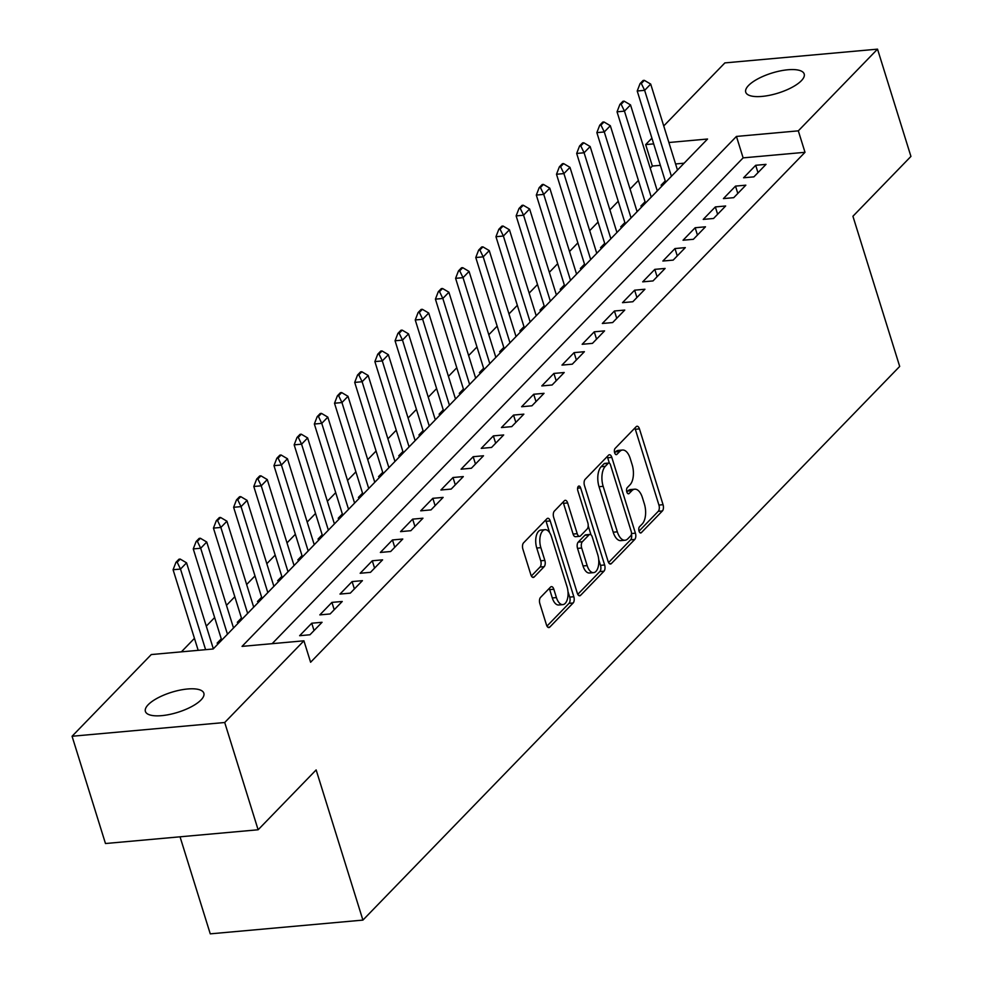 <?xml version="1.0" encoding="UTF-8"?>
<svg xmlns="http://www.w3.org/2000/svg" width="983" height="983" viewBox="0 0 983 983"><rect width="100%" height="100%" fill="white"/><g stroke="black" fill="none" stroke-linecap="round" stroke-linejoin="round"><path stroke-width="1.47" d="M639.036 531.139A3.281 1.647 84.9 0 0 640.719 532.983A3.281 1.647 84.9 0 0 641.346 532.651L662.395 510.951A4.694 2.347 84.9 0 0 663.058 504.697L639.454 428.883A4.694 2.347 84.9 0 0 637.045 426.253A4.694 2.347 84.9 0 0 636.161 426.72L615.112 448.42A3.281 1.647 84.9 0 0 614.645 452.807A3.281 1.647 84.9 0 0 616.316 454.65A3.281 1.647 84.9 0 0 616.943 454.318L619.671 451.516A15.028 7.508 84.9 0 1 622.522 450.03A15.028 7.508 84.9 0 1 630.201 458.447L632.167 464.762A15.028 7.508 84.9 0 1 630.029 484.779L627.314 487.593A3.281 1.647 84.9 0 0 626.835 491.967A3.281 1.647 84.9 0 0 628.518 493.81A3.281 1.647 84.9 0 0 629.145 493.491L631.872 490.677A15.028 7.508 84.9 0 1 634.723 489.19A15.028 7.508 84.9 0 1 642.403 497.619L644.369 503.935A15.028 7.508 84.9 0 1 642.231 523.951L639.503 526.753A3.281 1.647 84.9 0 0 639.036 531.139L658.266 511.32A4.694 2.347 84.9 0 0 658.929 505.065L635.325 429.252A4.694 2.347 84.9 0 0 634.834 428.084M148.212 704.7A30.608 10.481 162.7 0 1 179.717 690.177A30.608 10.481 162.7 0 1 203.85 693.224A30.608 10.481 162.7 0 1 201.023 699.945A30.608 10.481 162.7 0 1 169.518 714.469A30.608 10.481 162.7 0 1 145.398 711.422A30.608 10.481 162.7 0 1 148.212 704.7M748.567 85.46A30.608 10.481 162.7 0 1 780.072 70.948A30.608 10.481 162.7 0 1 804.192 73.983A30.608 10.481 162.7 0 1 801.378 80.704A30.608 10.481 162.7 0 1 769.873 95.228A30.608 10.481 162.7 0 1 745.741 92.193A30.608 10.481 162.7 0 1 748.567 85.46M540.539 597.406A4.694 2.347 84.9 0 0 539.864 603.66L546.487 624.93A4.694 2.347 84.9 0 0 548.895 627.559A4.694 2.347 84.9 0 0 549.78 627.093L573.15 602.984A4.694 2.347 84.9 0 0 573.826 596.73L550.21 520.929A4.694 2.347 84.9 0 0 547.814 518.287A4.694 2.347 84.9 0 0 546.917 518.754L523.546 542.862A4.694 2.347 84.9 0 0 522.882 549.116L530.881 574.809A4.694 2.347 84.9 0 0 533.278 577.439A4.694 2.347 84.9 0 0 534.174 576.984L544.177 566.663A4.694 2.347 84.9 0 0 544.84 560.408L540.871 547.666A12.558 6.279 84.9 0 1 545.049 529.69A12.558 6.279 84.9 0 1 551.475 536.743L567.019 586.642A12.558 6.279 84.9 0 1 562.841 604.619A12.558 6.279 84.9 0 1 556.427 597.578L553.834 589.259A4.694 2.347 84.9 0 0 551.426 586.618A4.694 2.347 84.9 0 0 550.541 587.084L540.539 597.406M663.734 125.959L724.876 62.9L877.524 49.15L910.934 156.42L852.925 216.26L899.691 366.426L362.911 920.1L316.145 769.922L258.124 829.775L224.714 722.505L72.066 736.255L151.271 654.555L213.151 648.989L707.551 139.021L668.895 142.51M877.524 49.15L798.319 130.85L736.439 136.428L242.039 646.384L303.919 640.805L224.714 722.505M303.919 640.805L310.603 662.259L805.003 152.304L798.319 130.85M608.096 561.391A4.694 2.347 84.9 0 0 610.492 564.021A4.694 2.347 84.9 0 0 611.389 563.554L634.76 539.446A4.694 2.347 84.9 0 0 635.423 533.191L611.819 457.39A4.694 2.347 84.9 0 0 609.411 454.748A4.694 2.347 84.9 0 0 608.526 455.215L585.155 479.323A4.694 2.347 84.9 0 0 584.48 485.577L608.096 561.391M603.955 571.221L580.584 595.329A4.694 2.347 84.9 0 1 579.687 595.796A4.694 2.347 84.9 0 1 577.291 593.154L553.675 517.353A4.694 2.347 84.9 0 1 554.351 511.099L564.353 500.777A4.694 2.347 84.9 0 1 565.237 500.31A4.694 2.347 84.9 0 1 567.646 502.952L577.218 533.695A4.694 2.347 84.9 0 0 579.626 536.325A4.694 2.347 84.9 0 0 580.511 535.858L587.146 529.014A4.694 2.347 84.9 0 0 587.822 522.759L577.844 490.75A3.281 1.647 84.9 0 1 578.938 486.044A3.281 1.647 84.9 0 1 580.621 487.887L604.631 564.967A4.694 2.347 84.9 0 1 603.955 571.221L599.827 571.59L577.783 594.334M221.273 638.852L217.12 643.14L218.988 642.968M241.449 618.037L237.296 622.325L239.164 622.153M261.625 597.222L257.485 601.51L259.34 601.338M281.814 576.407L277.661 580.695L279.528 580.523M301.99 555.592L297.837 559.88L299.704 559.708M322.166 534.777L318.025 539.065L319.88 538.893M342.354 513.962L338.201 518.25L340.069 518.078M362.53 493.147L358.377 497.435L360.245 497.263M382.706 472.344L378.553 476.62L380.421 476.448M402.895 451.529L398.742 455.805L400.609 455.633M423.071 430.714L418.918 434.99L420.785 434.818M443.247 409.899L439.094 414.175L440.962 414.003M463.423 389.084L459.282 393.36L461.138 393.188M483.611 368.269L479.458 372.545L481.326 372.373M503.788 347.454L499.634 351.73L501.502 351.558M523.964 326.639L519.823 330.915L521.678 330.743M544.152 305.824L539.999 310.1L541.866 309.928M564.328 285.009L560.175 289.285L562.043 289.125M584.504 264.194L580.351 268.47L582.219 268.31M604.692 243.379L600.539 247.655L602.395 247.495M624.869 222.563L620.715 226.84L622.583 226.68M645.045 201.748L640.891 206.025L642.759 205.865M753.9 176.854L766.015 164.358L755.694 165.291L743.59 177.776L753.9 176.854M733.723 197.669L745.839 185.173L735.517 186.106L723.414 198.591L733.723 197.669M713.547 218.484L725.651 205.988L715.341 206.922L703.226 219.406L713.547 218.484M693.371 239.299L705.475 226.803L695.153 227.737L683.05 240.221L693.371 239.299M673.183 260.114L685.298 247.618L674.977 248.552L662.874 261.036L673.183 260.114M653.007 280.929L665.11 268.433L654.801 269.367L642.698 281.851L653.007 280.929M632.831 301.744L644.934 289.248L634.625 290.182L622.509 302.666L632.831 301.744M612.642 322.559L624.758 310.063L614.436 310.997L602.333 323.481L612.642 322.559M592.466 343.362L604.57 330.878L594.26 331.812L582.157 344.296L592.466 343.362M572.29 364.177L584.394 351.693L574.084 352.627L561.969 365.111L572.29 364.177M552.102 384.992L564.217 372.508L553.896 373.442L541.793 385.926L552.102 384.992M531.926 405.807L544.041 393.323L533.72 394.257L521.617 406.741L531.926 405.807M511.75 426.622L523.853 414.138L513.544 415.072L501.428 427.556L511.75 426.622M491.574 447.437L503.677 434.953L493.368 435.887L481.252 448.371L491.574 447.437M471.385 468.252L483.501 455.768L473.179 456.702L461.076 469.186L471.385 468.252M451.209 489.067L463.312 476.583L453.003 477.517L440.9 490.001L451.209 489.067M431.033 509.882L443.136 497.398L432.827 498.32L420.712 510.816L431.033 509.882M410.845 530.697L422.96 518.213L412.639 519.135L400.536 531.631L410.845 530.697M390.669 551.512L402.772 539.028L392.463 539.95L380.36 552.446L390.669 551.512M370.493 572.327L382.596 559.843L372.287 560.765L360.171 573.261L370.493 572.327M350.304 593.142L362.42 580.658L352.098 581.58L339.995 594.076L350.304 593.142M330.128 613.957L342.244 601.473L331.922 602.395L319.819 614.891L330.128 613.957M309.952 634.772L322.055 622.288L311.746 623.21L299.631 635.706L309.952 634.772M805.003 152.304L743.123 157.87L272.144 643.668M660.367 165.328L652.356 166.053L650.242 168.228M638.409 180.43L630.066 189.043M618.233 201.245L609.878 209.858M598.045 222.06L589.702 230.673M577.869 242.875L569.526 251.488M557.693 263.69L549.337 272.303M537.504 284.505L529.161 293.118M517.328 305.32L508.985 313.933M497.152 326.135L488.809 334.748M476.976 346.95L468.621 355.563M456.788 367.765L448.445 376.378M436.612 388.58L428.269 397.193M416.436 409.395L408.08 418.008M396.247 430.21L387.904 438.823M376.071 451.025L367.728 459.639M355.895 471.84L347.54 480.454M335.707 492.655L327.364 501.269M315.531 513.47L307.188 522.084M295.355 534.285L287.011 542.899M275.179 555.1L266.823 563.714M254.99 575.915L246.647 584.529M234.814 596.73L226.471 605.344M214.638 617.545L206.283 626.159M194.45 638.36L181.376 651.852M684.131 163.19L675.579 163.964M665.221 180.933L661.08 185.209L662.935 185.05M180.036 836.803L210.264 933.85L362.911 920.1M258.124 829.775L105.476 843.525L72.066 736.255M652.356 166.053L645.671 144.599L651.901 138.173M653.683 143.874L645.671 144.599M743.123 157.87L736.439 136.428M755.694 165.291L757.991 172.639M735.517 186.106L737.803 193.454M715.341 206.922L717.627 214.269M695.153 227.737L697.451 235.084M674.977 248.552L677.262 255.899M654.801 269.367L657.086 276.714M634.625 290.182L636.91 297.53M614.436 310.997L616.734 318.345M594.26 331.812L596.546 339.16M574.084 352.627L576.37 359.975M553.896 373.442L556.194 380.79M533.72 394.257L536.005 401.605M513.544 415.072L515.829 422.42M493.368 435.887L495.653 443.235M473.179 456.702L475.465 464.05M453.003 477.517L455.289 484.865M432.827 498.32L435.113 505.68M412.639 519.135L414.937 526.495M392.463 539.95L394.748 547.31M372.287 560.765L374.572 568.113M352.098 581.58L354.396 588.928M331.922 602.395L334.208 609.743M311.746 623.21L314.032 630.558M634.723 489.19L630.595 489.559A15.028 7.508 84.9 0 0 627.744 491.045L631.872 490.677M626.847 491.979L627.744 491.045M622.522 450.03L618.393 450.398A15.028 7.508 84.9 0 0 615.542 451.885L619.671 451.516M614.645 452.807L615.542 451.885M609.374 463.177L607.691 457.759A4.694 2.347 84.9 0 0 607.199 456.579M608.575 562.559L630.631 539.814A4.694 2.347 84.9 0 0 631.442 534.064M630.742 535.796A3.281 1.647 84.9 0 0 631.209 531.422L610.48 464.873A3.281 1.647 84.9 0 0 608.809 463.03A3.281 1.647 84.9 0 0 608.182 463.362L605.307 466.323A15.028 7.508 84.9 0 0 603.169 486.339L617.336 531.828A15.028 7.508 84.9 0 0 625.016 540.245A15.028 7.508 84.9 0 0 627.867 538.758L630.742 535.796M608.809 463.03L604.68 463.411A3.281 1.647 84.9 0 0 604.053 463.73L608.182 463.362M625.016 540.245L620.9 540.625A15.028 7.508 84.9 0 1 613.208 532.196L599.04 486.708A15.028 7.508 84.9 0 1 601.178 466.692L604.053 463.73M579.626 536.325L575.497 536.693A4.694 2.347 84.9 0 1 573.089 534.064L563.517 503.321A4.694 2.347 84.9 0 0 563.026 502.141M588.203 525.856L591.016 534.887M598.708 559.597L600.502 565.336L604.631 564.967M587.158 565.594A12.558 6.279 84.9 0 0 593.585 572.634A12.558 6.279 84.9 0 0 597.75 554.658L592.282 537.074A4.694 2.347 84.9 0 0 589.874 534.445A4.694 2.347 84.9 0 0 588.989 534.912L582.354 541.756A4.694 2.347 84.9 0 0 581.678 548.01L587.158 565.594L583.03 565.962A12.558 6.279 84.9 0 0 589.456 573.003L593.585 572.634M589.874 534.445L585.745 534.813A4.694 2.347 84.9 0 0 584.86 535.28L588.989 534.912M583.03 565.962L577.549 548.379A4.694 2.347 84.9 0 1 578.225 542.125L584.86 535.28M599.827 571.59A4.694 2.347 84.9 0 0 600.502 565.336M562.841 604.619L558.725 604.987A12.558 6.279 84.9 0 1 552.299 597.947L549.706 589.628A4.694 2.347 84.9 0 0 549.214 588.448M545.049 529.69L540.92 530.07A12.558 6.279 84.9 0 0 536.755 548.035L540.871 547.666M531.373 575.989L540.048 567.031A4.694 2.347 84.9 0 0 540.724 560.777L536.755 548.035M549.644 532.712L546.093 521.297A4.694 2.347 84.9 0 0 545.602 520.118M546.978 626.11L569.034 603.353A4.694 2.347 84.9 0 0 569.698 597.099L567.977 591.569M677.471 170.059L650.697 84.083L644.639 90.338L671.414 176.301M641.321 83.469L644.356 80.348L643.115 80.459L640.08 83.58L641.321 83.469L644.639 90.338L637.217 91.001L665.638 182.26M650.697 84.083L644.356 80.348M640.08 83.58L637.217 91.001M657.295 190.874L630.521 104.898L624.463 111.14L651.237 197.116M621.145 104.284L624.168 101.163L622.939 101.274L619.904 104.395L621.145 104.284L624.463 111.14L617.041 111.816L645.462 203.076M630.521 104.898L624.168 101.163M619.904 104.395L617.041 111.816M637.107 211.689L610.332 125.713L604.287 131.955L631.061 217.931M600.969 125.099L603.992 121.978L602.751 122.089L599.728 125.21L600.969 125.099L604.287 131.955L596.853 132.631L625.286 223.891M610.332 125.713L603.992 121.978M599.728 125.21L596.853 132.631M616.931 232.504L590.156 146.528L584.099 152.77L610.873 238.746M580.781 145.914L583.816 142.793L582.575 142.904L579.552 146.025L580.781 145.914L584.099 152.77L576.677 153.446L605.098 244.706M590.156 146.528L583.816 142.793M579.552 146.025L576.677 153.446M596.755 253.319L569.98 167.343L563.923 173.586L590.697 259.561M560.605 166.729L563.628 163.608L562.399 163.719L559.364 166.84L560.605 166.729L563.923 173.586L556.501 174.261L584.922 265.521M569.98 167.343L563.628 163.608M559.364 166.84L556.501 174.261M576.579 274.134L549.792 188.158L543.746 194.401L570.521 280.376M540.429 187.544L543.452 184.423L542.211 184.534L539.188 187.655L540.429 187.544L543.746 194.401L536.313 195.076L564.746 286.336M549.792 188.158L543.452 184.423M539.188 187.655L536.313 195.076M556.39 294.949L529.616 208.974L523.558 215.216L550.345 301.191M520.24 208.359L523.275 205.238L522.034 205.349L519.012 208.47L520.24 208.359L523.558 215.216L516.136 215.891L544.557 307.151M529.616 208.974L523.275 205.238M519.012 208.47L516.136 215.891M536.214 315.764L509.44 229.789L503.382 236.031L530.156 322.006M500.064 229.174L503.087 226.053L501.858 226.164L498.823 229.285L500.064 229.174L503.382 236.031L495.96 236.706L524.381 327.966M509.44 229.789L503.087 226.053M498.823 229.285L495.96 236.706M516.038 336.579L489.264 250.604L483.206 256.846L509.98 342.821M479.888 249.989L482.911 246.868L481.67 246.979L478.647 250.1L479.888 249.989L483.206 256.846L475.772 257.521L504.205 348.781M489.264 250.604L482.911 246.868M478.647 250.1L475.772 257.521M495.85 357.382L469.075 271.419L463.03 277.661L489.804 363.636M459.712 270.804L462.735 267.683L461.494 267.794L458.471 270.915L459.712 270.804L463.03 277.661L455.596 278.336L484.017 369.596M469.075 271.419L462.735 267.683M458.471 270.915L455.596 278.336M475.674 378.197L448.899 292.234L442.841 298.476L469.616 384.451M439.524 291.619L442.559 288.498L441.318 288.609L438.283 291.73L439.524 291.619L442.841 298.476L435.42 299.151L463.841 390.411M448.899 292.234L442.559 288.498M438.283 291.73L435.42 299.151M455.498 399.012L428.723 313.049L422.665 319.291L449.44 405.266M419.348 312.434L422.371 309.313L421.142 309.424L418.107 312.545L419.348 312.434L422.665 319.291L415.244 319.966L443.665 411.226M428.723 313.049L422.371 309.313M418.107 312.545L415.244 319.966M435.309 419.827L408.535 333.864L402.489 340.106L429.264 426.081M399.172 333.249L402.194 330.128L400.953 330.239L397.931 333.36L399.172 333.249L402.489 340.106L395.055 340.782L423.489 432.041M408.535 333.864L402.194 330.128M397.931 333.36L395.055 340.782M415.133 440.642L388.359 354.679L382.301 360.921L409.088 446.896M378.983 354.064L382.018 350.943L380.777 351.054L377.755 354.175L378.983 354.064L382.301 360.921L374.879 361.597L403.3 452.856M388.359 354.679L382.018 350.943M377.755 354.175L374.879 361.597M394.957 461.457L368.183 375.494L362.125 381.736L388.899 467.711M358.807 374.879L361.83 371.758L360.601 371.869L357.566 374.99L358.807 374.879L362.125 381.736L354.703 382.412L383.124 473.671M368.183 375.494L361.83 371.758M357.566 374.99L354.703 382.412M374.781 482.272L347.994 396.309L341.949 402.551L368.723 488.526M338.631 395.694L341.654 392.573L340.413 392.684L337.39 395.805L338.631 395.694L341.949 402.551L334.515 403.227L362.948 494.486M347.994 396.309L341.654 392.573M337.39 395.805L334.515 403.227M354.593 503.087L327.818 417.124L321.76 423.366L348.547 509.329M318.443 416.509L321.478 413.388L320.237 413.499L317.214 416.62L318.443 416.509L321.76 423.366L314.339 424.029L342.76 515.301M327.818 417.124L321.478 413.388M317.214 416.62L314.339 424.029M334.417 523.902L307.642 437.939L301.584 444.181L328.359 530.144M298.267 437.324L301.289 434.203L300.061 434.314L297.026 437.435L298.267 437.324L301.584 444.181L294.163 444.844L322.584 536.116M307.642 437.939L301.289 434.203M297.026 437.435L294.163 444.844M314.241 544.717L287.466 458.754L281.408 464.996L308.183 550.959M278.091 458.139L281.113 455.018L279.872 455.129L276.85 458.25L278.091 458.139L281.408 464.996L273.974 465.659L302.408 556.919M287.466 458.754L281.113 455.018M276.85 458.25L273.974 465.659M294.052 565.532L267.278 479.569L261.232 485.811L288.007 571.774M257.915 478.954L260.937 475.833L259.696 475.944L256.674 479.065L257.915 478.954L261.232 485.811L253.798 486.474L282.219 577.734M267.278 479.569L260.937 475.833M256.674 479.065L253.798 486.474M273.876 586.347L247.102 500.384L241.044 506.626L267.818 592.589M237.726 499.769L240.761 496.648L239.52 496.759L236.498 499.88L237.726 499.769L241.044 506.626L233.622 507.289L262.043 598.549M247.102 500.384L240.761 496.648M236.498 499.88L233.622 507.289M253.7 607.162L226.926 521.199L220.868 527.441L247.642 613.404M217.55 520.585L220.573 517.463L219.344 517.574L216.309 520.695L217.55 520.585L220.868 527.441L213.446 528.104L241.867 619.364M226.926 521.199L220.573 517.463M216.309 520.695L213.446 528.104M233.524 627.977L206.737 542.014L200.692 548.256L227.466 634.219M197.374 541.4L200.397 538.266L199.156 538.389L196.133 541.51L197.374 541.4L200.692 548.256L193.258 548.919L221.691 640.179M206.737 542.014L200.397 538.266M196.133 541.51L193.258 548.919M213.336 648.792L186.561 562.829L180.503 569.071L205.607 649.665M177.186 562.215L180.221 559.081L178.98 559.204L175.957 562.325L177.186 562.215L180.503 569.071L173.082 569.735L198.185 650.328M186.561 562.829L180.221 559.081M175.957 562.325L173.082 569.735M640.044 532.774L641.346 532.651M615.653 454.441L616.943 454.318M627.854 493.601L629.145 493.491M635.325 429.252L639.454 428.883M658.929 505.065L663.058 504.697M658.266 511.32L662.395 510.951M607.691 457.759L611.819 457.39M631.479 533.548L635.423 533.191M630.631 539.814L634.76 539.446M609.534 563.726L611.389 563.554M601.178 466.692L605.307 466.323M599.04 486.708L603.169 486.339M613.208 532.196L617.336 531.828M578.729 595.489L580.584 595.329M563.517 503.321L567.646 502.952M573.089 534.064L577.218 533.695M577.611 488.158L580.621 487.887M578.225 542.125L582.354 541.756M577.549 548.379L581.678 548.01M549.706 589.628L553.834 589.259M552.299 597.947L556.427 597.578M540.724 560.777L544.84 560.408M540.048 567.031L544.177 566.663M532.319 577.144L534.174 576.984M546.093 521.297L550.21 520.929M569.698 597.099L573.826 596.73M569.034 603.353L573.15 602.984M547.936 627.265L549.78 627.093"/></g></svg>
